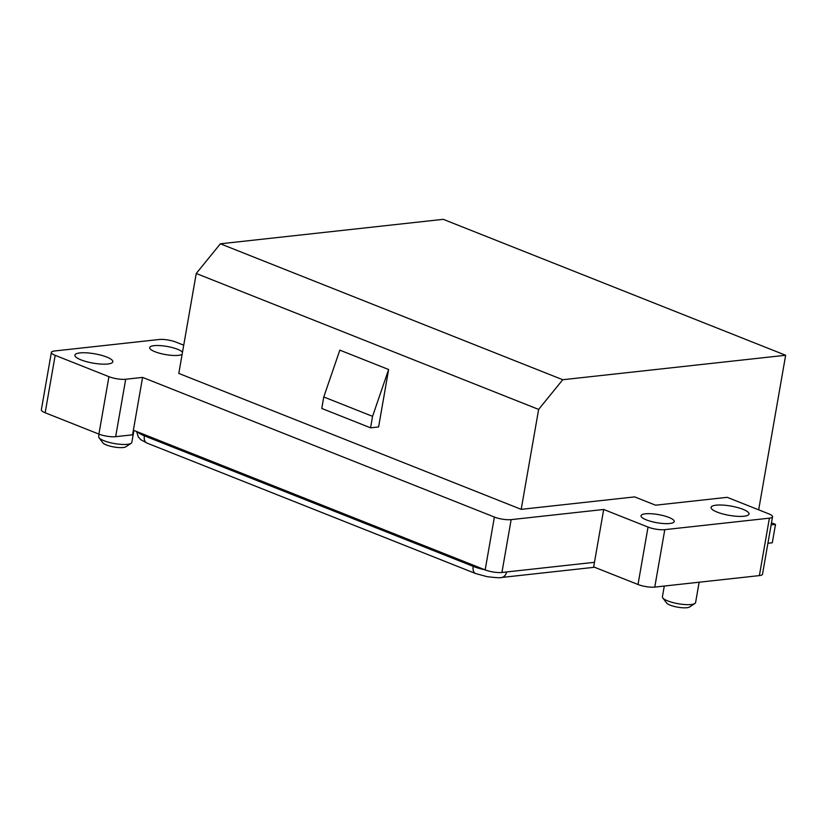 <?xml version="1.0" encoding="UTF-8"?>
<svg xmlns="http://www.w3.org/2000/svg" width="827" height="827" viewBox="0 0 827 827"><rect width="100%" height="100%" fill="white"/><g stroke="black" fill="none" stroke-linecap="round" stroke-linejoin="round"><path stroke-width="1.24" d="M80.994 359.869A19.248 4.724 9.9 0 0 101.101 364.076A19.248 4.724 9.9 0 0 112.823 361.771A19.248 4.724 9.9 0 0 106.735 357.047A19.248 4.724 9.9 0 0 86.628 352.84A19.248 4.724 9.9 0 0 74.906 355.155A19.248 4.724 9.9 0 0 80.994 359.869M182.488 352.25A16.84 4.135 9.9 0 0 177.547 349.273A16.84 4.135 9.9 0 0 159.952 345.593A16.84 4.135 9.9 0 0 149.697 347.619A16.84 4.135 9.9 0 0 155.021 351.744A16.84 4.135 9.9 0 0 182.126 354.359M99.075 434.165L98.651 436.584A16.84 4.135 9.9 0 0 99.013 437.71A16.84 4.135 9.9 0 0 103.975 440.719A16.84 4.135 9.9 0 0 131.111 443.313A16.84 4.135 9.9 0 0 131.834 442.373L133.912 430.443M131.111 443.313L125.776 446.818A12.033 2.957 -170.1 0 1 106.394 444.957A12.033 2.957 -170.1 0 1 102.848 442.817L99.013 437.71M717.174 512.109A19.248 4.724 9.9 0 0 737.281 516.317A19.248 4.724 9.9 0 0 749.004 514.012A19.248 4.724 9.9 0 0 742.925 509.287A19.248 4.724 9.9 0 0 722.808 505.09A19.248 4.724 9.9 0 0 711.086 507.396A19.248 4.724 9.9 0 0 717.174 512.109M646.363 519.883A16.84 4.135 9.9 0 0 663.957 523.563A16.84 4.135 9.9 0 0 674.212 521.548A16.84 4.135 9.9 0 0 668.888 517.413A16.84 4.135 9.9 0 0 651.294 513.743A16.84 4.135 9.9 0 0 641.039 515.759A16.84 4.135 9.9 0 0 646.363 519.883M694.866 603.503L689.532 607.008A12.033 2.957 -170.1 0 1 670.149 605.147A12.033 2.957 -170.1 0 1 666.603 603.007L662.778 597.9A16.84 4.135 9.9 0 0 667.74 600.909A16.84 4.135 9.9 0 0 694.866 603.503A16.84 4.135 9.9 0 0 695.59 602.573L699.146 582.208M664.288 586.043L662.417 596.774A16.84 4.135 9.9 0 0 662.778 597.9M196.237 273.489L178.797 373.422L521.196 509.349L538.635 409.417L196.237 273.489L220.364 243.8L443.251 219.331L785.65 355.259L758.669 509.835M108.926 376.678A12.033 2.957 9.9 0 0 125.694 379.252L142.585 377.391L494.391 517.051A12.033 2.957 9.9 0 0 511.148 519.635L501.927 572.47A12.033 2.957 -170.1 0 1 485.17 569.896L133.364 430.226L132.568 434.826L115.666 436.677A12.033 2.957 -170.1 0 1 98.909 434.103L108.926 376.678L55.171 355.331A12.033 2.957 9.9 0 1 51.377 352.385A12.033 2.957 9.9 0 1 54.51 350.989L159.115 339.504A12.033 2.957 9.9 0 1 175.872 342.089L183.718 345.2M648.037 527.078A12.033 2.957 9.9 0 0 664.794 529.652L654.767 587.087A12.033 2.957 -170.1 0 1 638.01 584.503L648.037 527.078L603.689 509.473L511.148 519.635M769.399 518.167A12.033 2.957 9.9 0 0 772.542 516.782L762.515 574.207A12.033 2.957 -170.1 0 1 759.382 575.602L769.399 518.167L664.794 529.652M772.542 516.782A12.033 2.957 9.9 0 0 768.738 513.825L727.181 497.327L655.563 505.194L634.65 496.893L521.196 509.349M767.911 543.267L772.294 542.791L775.509 524.411L771.488 522.809M501.927 572.47L594.468 562.308L603.689 509.473M220.364 243.8L562.753 379.727L785.65 355.259M133.364 430.226L142.585 377.391M370.558 427.828L321.765 408.455L323.77 396.97L339.835 350.141L388.628 369.514L378.601 426.949L370.558 427.828L372.563 416.343L388.628 369.514M323.77 396.97L372.563 416.343M562.753 379.727L538.635 409.417M638.01 584.503L593.662 566.898L594.468 562.308M654.767 587.087L759.382 575.602M775.509 524.411L771.126 524.887M55.171 355.331L45.154 412.766L98.909 434.103M45.154 412.766A12.033 2.957 -170.1 0 1 41.35 409.81L51.377 352.385M485.17 569.896L494.391 517.051M144.591 434.682L144.384 435.839A8.415 5.272 111.7 0 0 146.917 443.055L140.797 439.664L138.295 436.945L136.641 431.529M473.395 565.213L473.189 566.371L144.384 435.839A24.055 5.903 -170.1 0 1 137.602 431.911M484.87 569.772A24.055 5.903 -170.1 0 1 473.189 566.371A8.415 5.272 111.7 0 0 475.721 573.587L146.917 443.055M506.631 571.953A8.415 6.223 83.7 0 1 501.534 577.473C500.842 578.001 496.035 577.732 487.103 576.667L475.721 573.587M125.694 379.252L115.666 436.677M594.561 567.26L501.534 577.473"/></g></svg>
